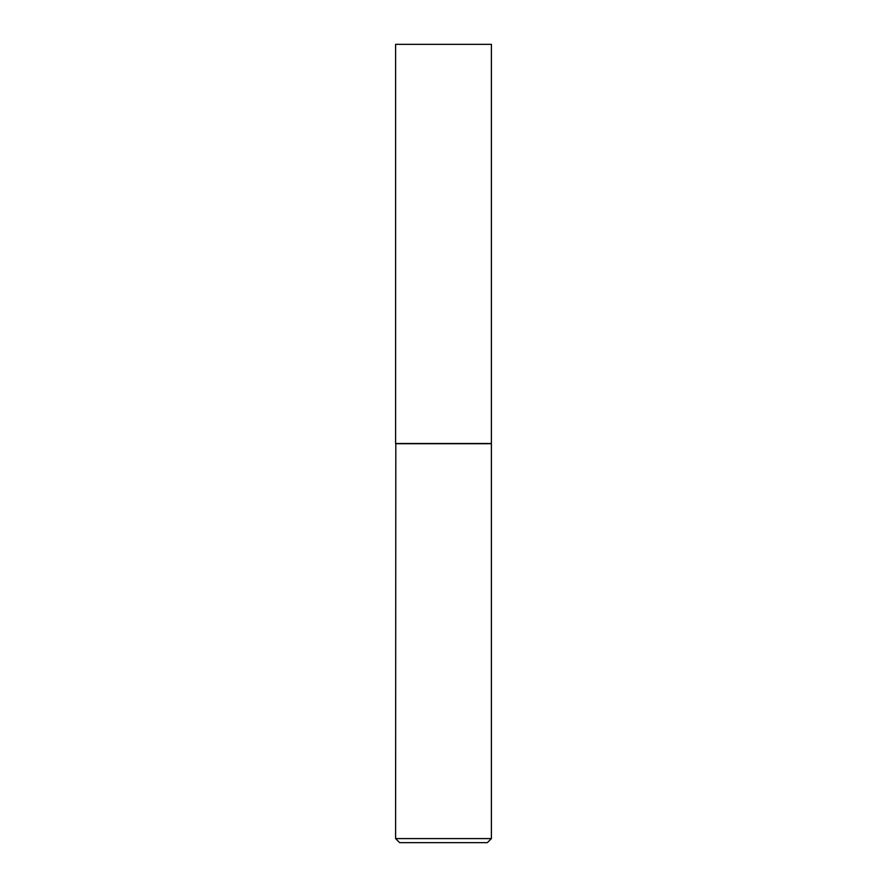 <?xml version="1.0" encoding="UTF-8"?>
<svg xmlns="http://www.w3.org/2000/svg" width="887" height="887" viewBox="0 0 887 887"><rect width="100%" height="100%" fill="white"/><g stroke="black" fill="none" stroke-linecap="round" stroke-linejoin="round"><path stroke-width="1.33" d="M491.398 44.35L395.602 44.35L395.602 443.5L491.398 443.5L491.398 44.35M395.813 443.5L395.602 838.592L491.398 838.592L491.398 443.7L395.602 443.7M491.398 838.592L487.34 842.65L399.66 842.65L395.602 838.592"/></g></svg>
